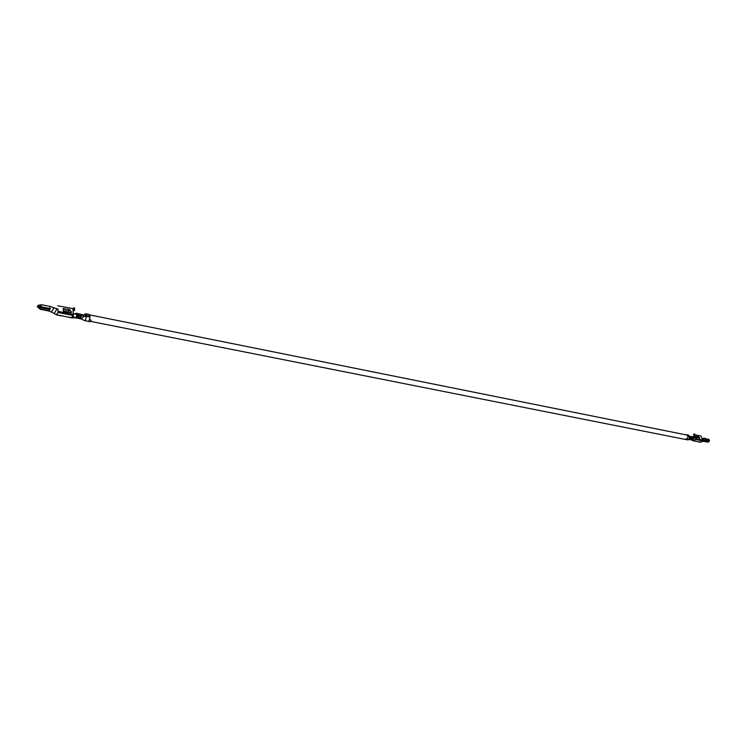<?xml version="1.0" encoding="UTF-8"?>
<svg xmlns="http://www.w3.org/2000/svg" width="747" height="747" viewBox="0 0 747 747"><rect width="100%" height="100%" fill="white"/><g stroke="black" fill="none" stroke-linecap="round" stroke-linejoin="round"><path stroke-width="1.12" d="M85.307 316.233L84.906 315.187L83.15 314.842M75.195 314.216L75.97 313.395L76.362 314.515M85.802 316.13L85.149 313.992L84.009 315.01M689.341 435.828L689.817 436.995L687.931 436.668L686.717 434.726L685.923 434.847M693.851 439.955L694.747 440.291L693.795 439.992M694.682 440.048L695.476 439.441L695.364 437.994L689.64 436.304M691.61 439.946L693.505 438.937L693.636 437.677M694.187 440.422L693.132 440.646M690.079 439.581L691.647 437.079L690.994 436.724L689.49 439.572L690.695 437.527L689.789 436.976M685.905 439.525L687.828 439.88L689.528 438.433L689.5 436.323L687.791 435.977M691.208 439.806L692.777 437.312L692.133 436.948L690.349 439.703M692.693 437.06L690.919 439.815M690.443 437.733L690.592 436.808L689.658 436.369M691.563 436.836L689.78 439.591M690.359 437.611L690.284 437.004M685.111 439.068L685.634 439.441M685.914 439.525L687.707 438.358L687.931 436.668M695.476 439.441L700.079 440.356L699.799 438.517L698.38 437.312L700.079 440.356L702.488 440.842L702.675 440.114L700.957 436.033L695.102 434.847M698.09 437.555L697.931 436.239L699.295 437.312L699.509 438.769M696.652 438.153L697.39 438.078L696.867 436.827L695.915 436.397L697.763 436.78M697.39 438.078L696.718 438.209M695.055 438.19L694.29 436.36L695.186 435.062L694.701 433.895L693.655 434.838M697.931 436.239L698.38 437.312M697.633 436.463L695.644 436.425L696.82 438.461M696.858 439.712L697.044 438.984L697.259 439.469M698.968 438.302L699.659 439.946M690.891 436.556L694.505 436.883M697.1 437.406L698.156 437.611M695.009 438.087L693.683 437.826M694.542 440.973L697.763 441.617M701.144 441.86L704.141 440.525L703.086 438.256L704.514 438.237L705.187 439.824L704.048 441.272L708.175 442.065L709.155 441.178M709.08 441.281L707.53 441.963M705.187 439.824L709.473 440.45L709.239 440.889M704.514 438.237L709.146 439.684M709.118 440.441L708.558 439.161L709.519 440.319M695.093 438.2L694.542 436.033M699.295 437.312L698.426 436.631M700.172 442.093L702.488 440.842M697.054 439.423L699.93 440.002M695.186 435.062L694.421 433.839M694.906 435.006L694.29 436.36M700.443 442.28L703.347 440.861L702.003 438.526M703.086 438.256L702.301 438.592M686.717 434.726L688.426 435.071L689.5 436.323M686.857 438.592L685.662 439.507L90.424 321.359M709.192 440.627L709.015 441.346L705 440.543M709.118 441.234L708.333 441.944L709.258 441.468M686.166 439.544L685.662 439.507M694.383 440.553L693.832 440.058M72.748 317.372L74.186 316.989L72.973 316.448L72.711 317.326L72.973 316.448M71.413 317.652L73.262 315.505L73.393 313.451L76.511 314.552L76.96 313.824L76.101 313.423M75.372 317.848L76.689 316.018L76.745 314.543M75.428 317.858L71.581 317.877L61.515 315.692M81.582 319.072L84.56 320.631L85.457 320.024L86.465 316.298L83.757 316.644M81.6 319.081L83.048 316.952L83.113 314.804L76.129 313.208M84.56 320.631L88.333 321.322L89.612 319.436L90.014 316.065L89.416 314.45L85.868 313.731L86.465 316.298L90.014 317.008M77.212 318.054L78.09 318.231L79.555 314.104L77.772 318.166M79.602 318.53L80.48 318.698L81.974 314.926L80.751 314.347L79.257 318.614L78.061 318.381M81.946 314.59L80.153 318.642M79.555 314.104L78.37 313.871L76.866 318.147L75.4 317.858M68.481 311.116L68.35 312.358L70.143 312.713L70.302 314.917L63.346 313.535L63.43 310.92L69.107 310.705L63.467 311.312M69.107 310.705L68.948 309.23L63.252 309.258L63.178 308.492L66.885 309.239M57.846 309.183L58.107 312.489L56.277 314.58M68.35 312.358L68.22 311.125M69.919 310.612L69.041 310.098M64.84 309.249L63.224 308.922M69.079 310.444L70.162 310.257L71.675 312.339L70.143 312.713M73.262 315.505L70.302 314.917L70.423 312.713M63.514 311.723L68.285 312.676L68.36 313.413L66.576 313.049L66.642 313.712M57.818 308.95L56.072 308.595M68.285 312.676L63.551 312.153M38.657 306.886L38.358 307.465L38.657 306.886L40.973 307.895L40.87 307.381M48.798 310.817L49.928 309.678L49.956 306.401L42.009 304.795L39.516 305.112L39.61 306.13L37.92 305.934L38.022 306.625L40.973 307.176L41.188 306.541L39.61 306.13L41.094 306.989M38.424 307.306L37.892 305.504L39.479 305.047M37.901 306.812L37.35 306.494L37.826 305.925M38.62 307.96L37.537 306.952M73.393 313.451L73.113 310.901L73.906 310.22L73.934 307.773L74.532 307.895L74.513 310.341L73.159 311.303M73.542 310.78L73.318 308.707L57.78 305.766M73.318 308.707L73.934 307.773M63.43 310.92L63.252 309.258M68.995 309.669L70.125 309.893M70.255 314.431L63.523 313.086M49.956 306.401L58.126 309.211M54.195 313.619L56.94 308.987M51.506 311.919L56.417 314.889M85.27 314.02L85.868 313.731M42.009 304.795L40.954 304.748M50.17 308.595L41.216 306.802L40.198 309.099L49.153 310.883M41.216 306.802L41.141 304.711M37.892 305.635L39.516 305.112L37.882 305.514M40.683 307.792L40.095 307.428L40.553 307.997L40.039 308.8L38.564 307.531M38.386 307.437L40.553 307.997M66.38 313.656L66.576 313.049M70.143 310.294L71.665 312.367M68.575 312.022L70.367 312.377M89.649 319.324L91.134 320.314L90.135 321.78L88.333 321.322M89.612 319.436L91.134 320.314M692.861 437.256L693.561 437.397M690.396 436.593L693.365 437.191M690.592 436.808L691.162 436.92M691.722 437.032L692.292 437.144M693.683 440.805L695.065 441.075M695.662 438.713L697.044 438.984M700.266 439.628L702.675 440.114M698.296 441.72L700.695 442.196M694.308 435.931L693.674 434.409M691.18 436.986L691.647 437.079M692.31 437.219L692.777 437.312M693.814 440.039L694.383 440.571L694.635 439.936M73.075 316.429L74.149 316.896M80.844 314.599L79.649 314.366M83.225 315.085L82.03 314.842M83.113 314.804L76.848 313.553M78.454 314.123L76.96 313.824M71.777 317.727L68.827 317.139M73.505 314.431L70.545 313.843M38.639 307.568L40.039 308.8M72.889 308.828L73.113 310.901M63.588 312.451L58.35 311.406M63.346 313.535L58.107 312.489M61.87 315.766L56.641 314.73M74.102 309.361L74.7 309.482M73.906 310.22L74.513 310.341M49.003 311.032L51.422 312.125L54.008 307.671M86.465 315.346L90.014 316.065M49.928 309.678L40.973 307.895M37.611 306.933L38.685 307.941M39.572 306.55L37.976 306.354M38.564 307.092L40.095 307.428M81.974 314.926L80.844 314.702M79.584 314.45L78.454 314.226M72.664 316.915L72.786 317.4M687.408 435.146L89.855 314.935M86.307 314.226L85.149 313.992M689.705 436.472L690.452 436.622M691.741 440.02L693.309 440.851M689.107 439.479L687.866 439.88M690.06 439.684L690.62 439.796M693.393 440.879L694.775 441.16M691.19 439.908L691.899 440.048M698.006 441.794L700.406 442.271M694.131 436.257L693.496 434.735M702.88 441.477L703.805 441.328M703.758 441.346L707.764 442.14M81.638 319.09L80.443 318.857M61.656 315.916L56.427 314.879M48.938 311.041L39.993 309.258M39.675 308.726L37.415 306.905M38.358 307.465L39.675 308.614"/></g></svg>
